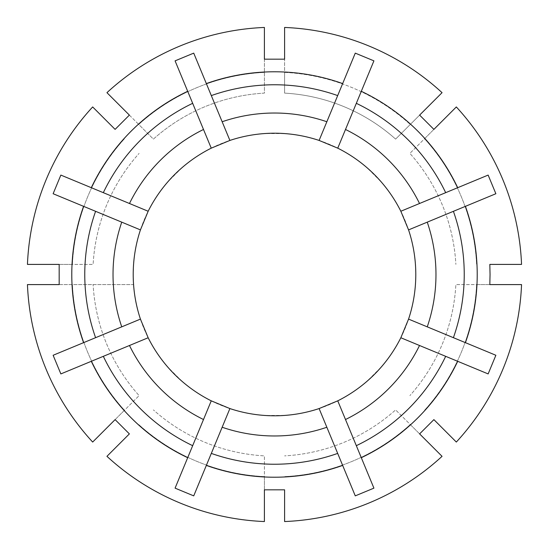 <?xml version="1.0" encoding="UTF-8"?>
<svg xmlns="http://www.w3.org/2000/svg" width="549" height="549" viewBox="0 0 549 549"><rect width="100%" height="100%" fill="white"/><g stroke="black" fill="none" stroke-linecap="round" stroke-linejoin="round"><path stroke-width="0.41" stroke-dasharray="2.75 2.06" d="M427.252 326.847A161.475 161.475 0 0 0 427.252 222.153M95.595 211.317A189.734 189.734 0 0 0 95.595 337.683M453.405 337.683A189.734 189.734 0 0 0 453.405 211.317M59.175 284.595L133.572 284.595A141.292 141.292 0 0 0 167.713 367.013L181.987 381.287A141.292 141.292 0 0 0 264.405 415.428L284.595 415.428A141.292 141.292 0 0 0 367.013 381.287L381.287 367.013A141.292 141.292 0 0 0 415.428 284.595L415.792 274.5L415.428 264.405A141.292 141.292 0 0 0 381.287 181.987L367.013 167.713A141.292 141.292 0 0 0 284.595 133.572L264.405 133.572A141.292 141.292 0 0 0 181.987 167.713L167.713 181.987A141.292 141.292 0 0 0 133.572 264.405L133.208 274.5L133.572 284.595L27.45 284.595M211.317 453.405A189.734 189.734 0 0 0 337.683 453.405M103.322 356.328A189.734 189.734 0 0 0 192.672 445.678M356.328 445.678A189.734 189.734 0 0 0 445.678 356.328M445.678 192.672A189.734 189.734 0 0 0 356.328 103.322M192.672 103.322A189.734 189.734 0 0 0 103.322 192.672M222.153 427.252A161.475 161.475 0 0 0 326.847 427.252M129.475 345.499A161.475 161.475 0 0 0 203.501 419.525M345.499 419.525A161.475 161.475 0 0 0 419.525 345.499M419.525 203.501A161.475 161.475 0 0 0 345.499 129.475M121.748 222.153A161.475 161.475 0 0 0 121.748 326.847M203.501 129.475A161.475 161.475 0 0 0 129.475 203.501M337.683 95.595A189.734 189.734 0 0 0 211.317 95.595M326.847 121.748A161.475 161.475 0 0 0 222.153 121.748M115.105 129.379L92.671 106.945M59.175 264.405L72.406 264.405A202.348 202.348 0 0 1 124.458 138.732A202.348 202.348 0 0 0 72.406 264.405L93.124 264.405A181.657 181.657 0 0 1 139.11 153.384A181.657 181.657 0 0 0 93.124 264.405L27.45 264.405M115.105 419.621L124.458 410.268A202.348 202.348 0 0 1 72.406 284.595A202.348 202.348 0 0 0 124.458 410.268L139.11 395.616A181.657 181.657 0 0 1 93.124 284.595A181.657 181.657 0 0 0 139.11 395.616L92.671 442.055M129.379 433.895L106.945 456.329M264.405 489.825L264.405 476.594A202.348 202.348 0 0 1 138.732 424.542A202.348 202.348 0 0 0 264.405 476.594L264.405 455.876A181.657 181.657 0 0 1 153.384 409.89A181.657 181.657 0 0 0 264.405 455.876L264.405 521.55M284.595 489.825L284.595 521.55M419.621 433.895L410.268 424.542A202.348 202.348 0 0 1 284.595 476.594A202.348 202.348 0 0 0 410.268 424.542L395.616 409.89A181.657 181.657 0 0 1 284.595 455.876A181.657 181.657 0 0 0 395.616 409.89L442.055 456.329M433.895 419.621L456.329 442.055M489.825 284.595L476.594 284.595A202.348 202.348 0 0 1 424.542 410.268A202.348 202.348 0 0 0 476.594 284.595L455.876 284.595A181.657 181.657 0 0 1 409.89 395.616A181.657 181.657 0 0 0 455.876 284.595L521.55 284.595M489.825 264.405L521.55 264.405M433.895 129.379L424.542 138.732A202.348 202.348 0 0 1 476.594 264.405A202.348 202.348 0 0 0 424.542 138.732L409.89 153.384A181.657 181.657 0 0 1 455.876 264.405A181.657 181.657 0 0 0 409.89 153.384L456.329 106.945M442.055 92.671L395.616 139.11A181.657 181.657 0 0 0 284.595 93.124L284.595 27.45M419.621 115.105L395.616 139.11A181.657 181.657 0 0 0 284.595 93.124L284.595 72.406A202.348 202.348 0 0 1 410.268 124.458A202.348 202.348 0 0 0 284.595 72.406L284.595 59.175M264.405 59.175L264.405 93.124A181.657 181.657 0 0 0 153.384 139.11L106.945 92.671M129.379 115.105L138.732 124.458A202.348 202.348 0 0 1 264.405 72.406A202.348 202.348 0 0 0 138.732 124.458L153.384 139.11A181.657 181.657 0 0 1 264.405 93.124L264.405 27.45M175.083 488.143L211.248 400.839M193.728 495.871L229.894 408.566M193.728 53.129L229.894 140.434M176.346 63.91L211.248 148.161M60.857 175.083L148.161 211.248M56.183 194.998L140.434 229.894M495.871 193.728L408.566 229.894M488.143 175.083L400.839 211.248M53.129 355.272L140.434 319.106M63.91 372.654L148.161 337.752M373.917 60.857L337.752 148.161M355.272 53.129L319.106 140.434M488.143 373.917L400.839 337.752M495.871 355.272L408.566 319.106M355.272 495.871L319.106 408.566M373.917 488.143L337.752 400.839"/><path stroke-width="0.82" d="M453.405 211.317A189.734 189.734 0 0 1 453.405 337.683L427.252 326.847A161.475 161.475 0 0 0 427.252 222.153L495.871 193.728L488.143 175.083L457.694 187.696A202.718 202.718 0 0 0 361.304 91.306L373.917 60.857L355.272 53.129L342.658 83.585A202.718 202.718 0 0 0 206.342 83.585L222.153 121.748A161.475 161.475 0 0 1 326.847 121.748L337.683 95.595A189.734 189.734 0 0 0 211.317 95.595M206.342 83.585L193.728 53.129L175.083 60.857L187.696 91.306A202.718 202.718 0 0 0 91.306 187.696L60.857 175.083L53.129 193.728L83.585 206.342A202.718 202.718 0 0 0 83.585 342.658L121.748 326.847A161.475 161.475 0 0 1 121.748 222.153L95.595 211.317A189.734 189.734 0 0 0 95.595 337.683M427.252 326.847L408.566 319.106A141.292 141.292 0 0 0 408.566 229.894L400.839 211.248A141.292 141.292 0 0 0 337.752 148.161L319.106 140.434A141.292 141.292 0 0 0 229.894 140.434L222.153 121.748M408.566 319.106L400.839 337.752A141.292 141.292 0 0 1 337.752 400.839L319.106 408.566A141.292 141.292 0 0 1 229.894 408.566L211.248 400.839A141.292 141.292 0 0 1 148.161 337.752L140.434 319.106L121.748 326.847M229.894 140.434L211.248 148.161A141.292 141.292 0 0 0 148.161 211.248L140.434 229.894A141.292 141.292 0 0 0 140.434 319.106M453.405 337.683L465.415 342.658A202.718 202.718 0 0 0 465.415 206.342M490.051 274.5L489.825 264.405L521.55 264.405A247.256 247.256 0 0 0 456.329 106.945L433.895 129.379L419.621 115.105L442.055 92.671A247.256 247.256 0 0 0 284.595 27.45L284.595 59.175L264.405 59.175L264.405 27.45A247.256 247.256 0 0 0 106.945 92.671L129.379 115.105L115.105 129.379L92.671 106.945A247.256 247.256 0 0 0 27.45 264.405L59.175 264.405L59.175 284.595L27.45 284.595A247.256 247.256 0 0 0 92.671 442.055L115.105 419.621L129.379 433.895L106.945 456.329A247.256 247.256 0 0 0 264.405 521.55L264.405 489.825L284.595 489.825L284.595 521.55A247.256 247.256 0 0 0 442.055 456.329L419.621 433.895L433.895 419.621L456.329 442.055A247.256 247.256 0 0 0 521.55 284.595L489.825 284.595L490.051 274.5M465.415 342.658L495.871 355.272L488.143 373.917L457.694 361.304A202.718 202.718 0 0 1 361.304 457.694L373.917 488.143L355.272 495.871L342.658 465.415A202.718 202.718 0 0 1 206.342 465.415L193.728 495.871L175.083 488.143L187.696 457.694A202.718 202.718 0 0 1 91.306 361.304L129.475 345.499A161.475 161.475 0 0 0 203.501 419.525L187.696 457.694M83.585 342.658L53.129 355.272L60.857 373.917L91.306 361.304M337.683 453.405A189.734 189.734 0 0 1 211.317 453.405L222.153 427.252A161.475 161.475 0 0 0 326.847 427.252L342.658 465.415M103.322 356.328A189.734 189.734 0 0 0 192.672 445.678M445.678 356.328A189.734 189.734 0 0 1 356.328 445.678L345.499 419.525A161.475 161.475 0 0 0 419.525 345.499L457.694 361.304M356.328 103.322A189.734 189.734 0 0 1 445.678 192.672L419.525 203.501A161.475 161.475 0 0 0 345.499 129.475L361.304 91.306M192.672 103.322A189.734 189.734 0 0 0 103.322 192.672L129.475 203.501A161.475 161.475 0 0 1 203.501 129.475L187.696 91.306M211.317 453.405L206.342 465.415M356.328 445.678L361.304 457.694M445.678 192.672L457.694 187.696M83.585 206.342L95.595 211.317M91.306 187.696L103.322 192.672M326.847 427.252L319.106 408.566M222.153 427.252L229.894 408.566M148.161 337.752L129.475 345.499M203.501 419.525L211.248 400.839M345.499 419.525L337.752 400.839M419.525 345.499L400.839 337.752M419.525 203.501L400.839 211.248M345.499 129.475L337.752 148.161M427.252 222.153L408.566 229.894M140.434 229.894L121.748 222.153M148.161 211.248L129.475 203.501M211.248 148.161L203.501 129.475M337.683 95.595L342.658 83.585M326.847 121.748L319.106 140.434M175.083 60.857L176.346 63.91M53.129 193.728L56.183 194.998M60.857 373.917L63.91 372.654"/></g></svg>
